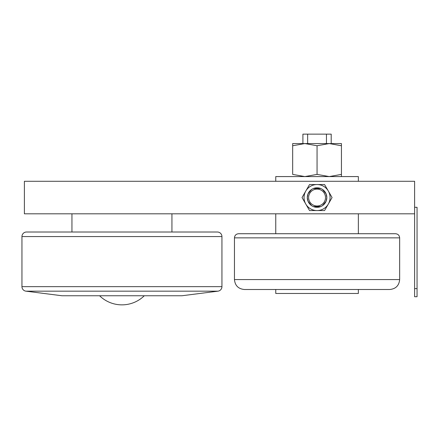 <?xml version="1.0" encoding="UTF-8"?>
<svg xmlns="http://www.w3.org/2000/svg" width="439" height="439" viewBox="0 0 439 439"><rect width="100%" height="100%" fill="white"/><g stroke="black" fill="none" stroke-linecap="round" stroke-linejoin="round"><path stroke-width="0.66" d="M171.94 213.809L171.94 232.017L71.947 232.017L71.947 213.809M21.95 236.572A4.555 4.555 0 0 1 26.505 232.017L217.387 232.017A4.555 4.555 0 0 1 221.936 236.572L21.95 236.572L21.95 286.651L221.936 286.651A4.555 4.555 0 0 1 217.963 291.167L25.928 291.167A4.555 4.555 0 0 1 21.95 286.651M217.963 291.167L181.944 295.754L61.948 295.754L25.928 291.167M99.587 295.754A31.998 31.998 0 0 0 144.299 295.754M307.295 197.55A9.762 9.762 0 0 0 317.057 207.312A9.762 9.762 0 0 0 326.819 197.55L326.073 201.292L322.506 205.65L326.073 201.292L322.506 205.65L326.073 201.292L326.819 197.55L326.073 193.808L322.506 189.45L326.073 193.808L322.506 189.45L326.073 193.808L326.819 197.55A9.762 9.762 0 0 0 317.057 187.788A9.762 9.762 0 0 0 307.295 197.55L308.035 201.292L311.602 205.65L308.035 201.292L311.602 205.65L308.035 201.292L307.295 197.55L308.035 193.808L311.602 189.45L308.035 193.808L311.602 189.45L308.035 193.808L307.295 197.55M308.612 197.55A8.445 8.445 0 0 0 317.057 205.995A8.445 8.445 0 0 0 325.497 197.55A8.445 8.445 0 0 0 317.057 189.105A8.445 8.445 0 0 0 308.612 197.55M320.799 206.566L313.314 206.566L320.799 206.566M332.076 197.55L328.323 191.047A13.005 13.005 0 0 0 304.046 197.55A13.005 13.005 0 0 0 328.323 204.053A13.005 13.005 0 0 0 328.323 191.047L324.564 184.545L309.544 184.545L302.037 197.55L309.544 210.555L324.564 210.555L332.076 197.55M320.799 188.534L313.314 188.534L320.799 188.534M414.614 288.604L414.614 296.731L417.05 296.731L417.05 288.604L414.614 288.604L414.614 181.291L24.386 181.291L24.386 213.809L414.614 213.809M417.05 288.604L417.05 207.307L414.614 207.307M358.356 289.499L358.356 293.477L275.758 293.477L275.758 289.499L317.057 289.499L244.369 289.499C238.35 288.906 235.046 285.602 234.459 279.583L234.459 237.856C234.7 235.348 236.078 233.971 238.591 233.729L395.523 233.729C398.03 233.971 399.408 235.348 399.655 237.856L399.655 279.583L234.459 279.583M307.651 134.136L307.651 143.569L302.91 143.569L302.91 134.136L331.204 134.136L331.204 143.569L326.457 143.569L326.457 134.136M292.665 143.569L304.864 143.569L317.057 145.748L329.25 143.569L341.443 145.748C341.443 142.829 341.443 142.829 341.443 145.753L341.443 174.398C341.443 177.312 341.443 177.312 341.443 174.393L329.25 176.577L317.057 174.398L304.864 176.577L292.665 174.398L292.665 145.748C292.665 142.829 292.665 142.829 292.665 145.753L304.864 143.569L341.443 143.569M275.758 181.291L275.758 176.577L358.356 176.577L358.356 181.291M358.356 213.809L358.356 233.729M275.758 233.729L275.758 213.809M292.665 174.393C292.665 177.312 292.665 177.312 292.665 174.393M317.057 174.398L317.057 145.748M399.655 279.583C399.067 285.602 395.764 288.906 389.739 289.499L317.057 289.499M399.655 237.856L234.459 237.856M221.936 286.651L221.936 236.572"/></g></svg>
